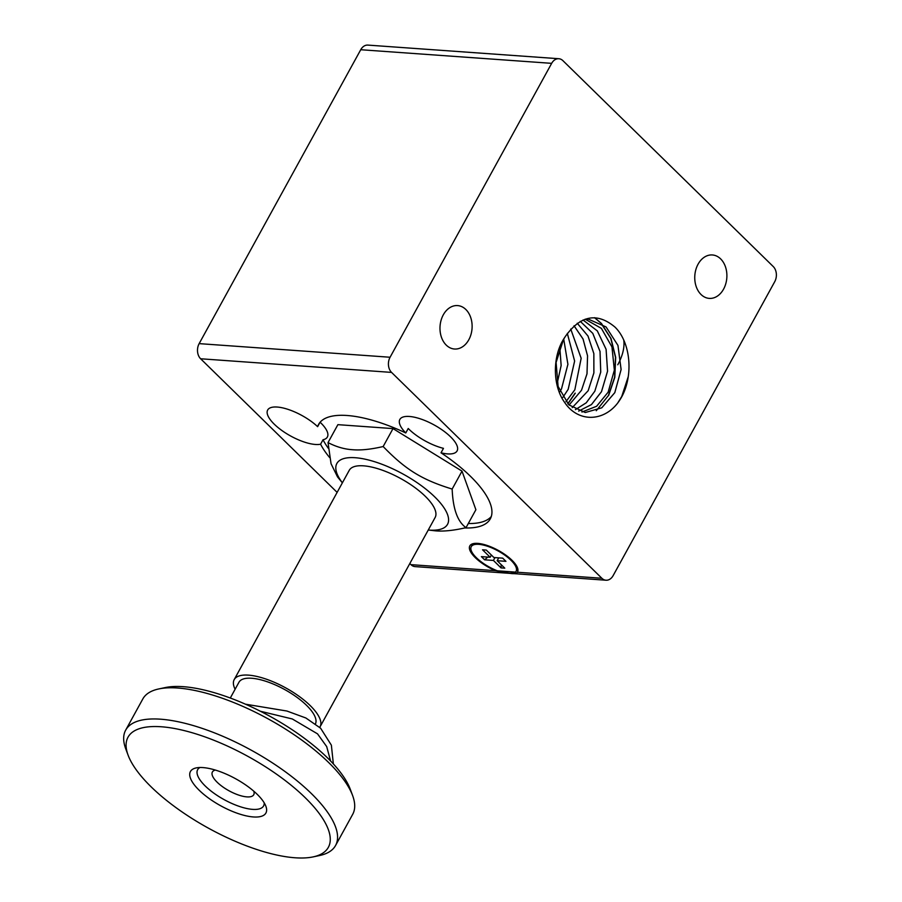 <?xml version="1.0" encoding="UTF-8"?>
<svg xmlns="http://www.w3.org/2000/svg" width="902" height="902" viewBox="0 0 902 902"><rect width="100%" height="100%" fill="white"/><g stroke="black" fill="none" stroke-linecap="round" stroke-linejoin="round"><path stroke-width="1.35" d="M329.658 457.562A97.98 35.11 28.8 0 1 320.582 444.212A32.664 11.703 28.8 0 1 315.407 444.472A32.664 11.703 28.8 0 1 281.661 430.344A32.664 11.703 28.8 0 1 267.668 410.015A32.664 11.703 28.8 0 1 277.162 407.039A32.664 11.703 28.8 0 1 317.628 426.657A97.98 35.11 28.8 0 1 318.575 424.436A97.98 35.11 28.8 0 1 405.776 432.949A32.664 11.703 28.8 0 1 399.845 419.453A32.664 11.703 28.8 0 1 409.35 416.465A32.664 11.703 28.8 0 1 443.096 430.592A32.664 11.703 28.8 0 1 457.088 450.921A32.664 11.703 28.8 0 1 447.584 453.898A32.664 11.703 28.8 0 1 441.022 452.804L443.468 448.35A32.664 11.703 28.8 0 1 408.223 428.495L405.776 432.949M510.25 573.39L495.401 570.673A27.218 9.753 28.8 0 1 469.818 545.868A27.218 9.753 28.8 0 1 477.733 543.387A27.218 9.753 28.8 0 1 505.853 555.158A27.218 9.753 28.8 0 1 517.511 572.093A27.218 9.753 28.8 0 1 517.432 572.24C516.53 573.616 514.14 573.988 510.25 573.39M497.352 570.808A25.583 9.167 28.8 0 1 476.414 557.752A25.583 9.167 28.8 0 1 471.25 546.657A25.583 9.167 28.8 0 1 487.79 546.353A25.583 9.167 28.8 0 1 510.927 560.21A25.583 9.167 28.8 0 1 516.079 571.304A25.583 9.167 28.8 0 1 515.47 572.105L497.352 570.808C506.698 573.503 512.742 573.943 515.47 572.105M320.063 726.809L435.125 517.511A48.99 17.555 -151.2 0 0 425.248 496.269A48.99 17.555 -151.2 0 0 380.948 469.716A48.99 17.555 -151.2 0 0 349.266 470.303L234.204 679.601A48.99 17.555 28.8 0 1 265.887 679.026A48.99 17.555 28.8 0 1 310.187 705.567A48.99 17.555 28.8 0 1 320.063 726.809A48.99 17.555 28.8 0 1 319.725 727.362M235.106 689.275A48.99 17.555 28.8 0 1 234.204 679.601M253.789 791.189A23.587 8.456 28.8 0 1 253.744 794.73A23.587 8.456 28.8 0 1 238.489 795.012A23.587 8.456 28.8 0 1 217.156 782.226A23.587 8.456 28.8 0 1 212.398 771.999A23.587 8.456 28.8 0 1 215.364 770.071M342.388 482.818A63.14 22.629 -151.2 0 1 355.23 457.72A63.14 22.629 -151.2 0 1 434.787 496.946A63.14 22.629 -151.2 0 1 429.16 530.094A63.14 22.629 -151.2 0 1 428.247 530.015L435.621 530.861C443.739 531.549 453.875 530.477 466.03 527.659C457.573 521.762 452.951 508.897 452.161 489.064C421.944 479.763 405.708 469.762 383.158 446.535C371.004 449.354 360.868 450.425 352.75 449.737C344.519 449.252 336.277 446.873 328.024 442.6L337.889 424.662L393.013 428.597L462.016 471.126L475.895 509.72L466.03 527.659M230.292 698.024L238.974 682.228A43.544 15.605 28.8 0 1 267.127 681.709A43.544 15.605 28.8 0 1 306.511 705.308A43.544 15.605 28.8 0 1 315.474 723.832M617.769 364.791A45.72 26.226 -45.6 0 0 620.858 358.297A45.72 26.226 134.4 0 1 617.769 364.791M620.869 358.263A45.72 26.226 -45.6 0 0 621.884 355.512M622.019 355.117A45.72 26.226 -45.6 0 0 623.767 340.189A45.72 26.226 134.4 0 1 622.019 355.117M557.233 383.17L561.157 365.513L559.792 347.259L561.134 365.513L557.222 383.136M559.973 391.615L561.529 388.841L567.922 364.307L563.716 339.084L567.899 364.318L561.518 388.841L559.962 391.592M567.324 333.402L574.619 361.059L568.17 389.314L562.904 397.342L568.192 389.314L574.63 361.059L567.335 333.379M570.74 329.072L581.147 358.286L574.833 389.788L565.949 401.683L574.833 389.788L581.17 358.274L570.74 329.061M574.044 325.78L583.03 338.994L587.552 355.839L586.988 373.823L581.497 390.262L569.061 405.043L581.497 390.262L587.01 373.811L587.563 355.828L583.053 338.983L574.055 325.78M577.246 323.254L587.991 336.029L593.843 353.595L593.866 372.943L588.149 390.735L572.218 407.648L588.149 390.735L593.888 372.932L593.854 353.595L588.003 336.029L577.257 323.254M580.279 321.36L592.772 333.368L600.022 351.453L600.721 372.086L594.813 391.22L586.255 402.799L575.42 409.643L586.244 402.788L594.813 391.22L600.743 372.086L600.044 351.453L592.783 333.357L580.29 321.36M583.042 320.007L597.304 330.876L606.088 349.311L607.542 371.196L601.476 391.693L591.43 404.592L578.656 411.098L591.441 404.603L601.499 391.693L607.565 371.196L606.099 349.3L597.316 330.876L583.053 320.007M585.206 319.195L601.386 328.384L611.951 346.932L614.352 370.158L608.14 392.167L596.594 406.272L581.937 412.045L596.605 406.272L608.151 392.167L614.375 370.147L611.962 346.932L601.397 328.384L585.218 319.195M585.24 412.518L601.735 407.828L614.792 392.641L621.095 369.527L617.949 345.41L606.054 326.941L588.544 319.218L585.161 319.195L588.544 319.218L606.065 326.941L617.96 345.41L621.117 369.538L614.814 392.641L601.758 407.828L585.263 412.518L568.88 404.874L558.112 386.484L556.094 362.446L563.524 339.411L564.979 337.055A46.645 34.366 -85.9 0 1 565.407 336.378C580.584 315.305 597.101 312.193 614.938 327.054C630.363 341.948 633.542 374.104 622.233 395.899A52.947 39.011 -85.9 0 1 621.906 396.497A52.947 39.011 -85.9 0 1 617.735 402.991C603.01 422.192 577.663 422.226 564.596 402.337C552.295 385.402 552.238 355.095 564.979 337.055M320.582 444.212L323.029 439.759A97.98 35.11 -151.2 0 0 328.452 448.441M441.022 452.804A97.98 35.11 28.8 0 1 470.528 476.357A97.98 35.11 28.8 0 1 490.305 518.842A97.98 35.11 28.8 0 1 464.767 527.952M468.296 523.521A97.98 35.11 -151.2 0 0 491.297 516.496M698.069 264.207A21.772 16.044 -85.9 0 1 712.366 254.962A21.772 16.044 -85.9 0 1 725.569 267.15A21.772 16.044 -85.9 0 1 723.562 289.159A21.772 16.044 -85.9 0 1 709.276 298.393A21.772 16.044 -85.9 0 1 696.073 286.205A21.772 16.044 -85.9 0 1 698.069 264.207M443.299 314.832A21.772 16.044 -85.9 0 1 457.596 305.586A21.772 16.044 -85.9 0 1 470.799 317.775A21.772 16.044 -85.9 0 1 468.792 339.783A21.772 16.044 -85.9 0 1 454.495 349.018A21.772 16.044 -85.9 0 1 441.303 336.829A21.772 16.044 -85.9 0 1 443.299 314.832M628.198 376.833L621.737 396.485L617.735 402.991M601.07 323.266L610.744 338.318L615.48 357.215L614.634 377.239L608.41 395.538L596.278 410.726M594.519 317.707L601.036 323.22M594.689 317.707L601.442 323.468M601.476 323.514L611.037 338.577L615.683 357.417L614.803 377.34L608.602 395.55M575.296 393.171L567.888 403.882M575.115 393.159L567.786 403.78M197.561 351.757A10.892 8.017 94.1 0 0 200.627 358.77L391.558 372.402A10.892 8.017 -85.9 0 1 388.48 365.378A10.892 8.017 -85.9 0 1 390.081 357.248L199.15 343.628A10.892 8.017 94.1 0 0 197.561 351.757M360.732 49.723L551.663 63.343A10.892 8.017 -85.9 0 1 556.985 58.878A10.892 8.017 -85.9 0 1 558.812 58.72L367.881 45.1A10.892 8.017 94.1 0 0 366.065 45.247A10.892 8.017 94.1 0 0 360.732 49.723L199.15 343.628M558.812 58.72A10.892 8.017 -85.9 0 1 562.927 60.671L773.251 266.552A10.892 8.017 -85.9 0 1 776.318 273.565A10.892 8.017 -85.9 0 1 774.728 281.695L613.146 575.6A10.892 8.017 -85.9 0 1 607.813 580.076A10.892 8.017 -85.9 0 1 605.997 580.223A10.892 8.017 -85.9 0 1 601.871 578.272L517.432 572.24M495.401 570.673L410.951 564.652A10.892 8.017 94.1 0 0 415.067 566.603L605.997 580.223M410.951 564.652L409.824 563.547M337.134 492.391L200.627 358.77M486.302 550.073L493.913 557.526L502.685 558.146L505.943 561.337L497.16 560.706L504.782 568.159L501.038 567.899L493.417 560.435L484.645 559.815L481.397 556.635L490.169 557.256L482.547 549.803L486.302 550.073M551.663 63.343L390.081 357.248M391.558 372.402L601.871 578.272M383.158 446.535L393.013 428.597M452.161 489.064L462.016 471.126M328.024 442.6L331.045 463.718L337.517 476.899L342.377 482.852M498.727 557.864L497.16 560.706M501.038 567.899L501.196 564.663M493.417 560.435L494.984 557.605M491.387 555.046L490.169 557.256M487.757 557.086L484.645 559.815M319.939 422.44L317.628 426.657M323.029 439.759A32.664 11.703 -151.2 0 0 327.358 437.03A32.664 11.703 -151.2 0 0 320.109 422.237M352.592 795.485L350.28 789.261A114.306 40.962 -151.2 0 0 327.313 757.691A114.306 40.962 -151.2 0 0 165.291 687.561L158.797 688.936A119.752 42.913 28.8 0 1 328.531 762.404A119.752 42.913 28.8 0 1 352.592 795.485A119.752 42.913 28.8 0 1 352.693 814.337L335.555 845.512A119.752 42.913 -151.2 0 0 311.393 793.58A119.752 42.913 -151.2 0 0 203.108 728.692A119.752 42.913 -151.2 0 0 125.682 730.124A119.752 42.913 -151.2 0 0 125.784 748.987L128.107 755.199A114.306 40.962 28.8 0 1 183.106 730.327A114.306 40.962 28.8 0 1 305.282 797.774A114.306 40.962 28.8 0 1 313.095 856.9A114.306 40.962 28.8 0 1 151.062 786.769A114.306 40.962 28.8 0 1 128.107 755.199M125.682 730.124L142.82 698.949A119.752 42.913 28.8 0 1 158.797 688.936M264.207 802.848A37.625 13.485 28.8 0 1 263.587 805.937A37.625 13.485 28.8 0 1 239.267 806.388A37.625 13.485 28.8 0 1 205.239 786.003A37.625 13.485 28.8 0 1 197.651 769.688A37.625 13.485 28.8 0 1 199.928 767.512M257.228 794.346A43.071 15.435 -151.2 0 0 196.174 767.918A43.071 15.435 -151.2 0 0 199.128 790.197A43.071 15.435 -151.2 0 0 245.152 815.611A43.071 15.435 -151.2 0 0 265.876 806.241A43.071 15.435 -151.2 0 0 257.228 794.346M313.095 856.9L319.59 855.524A119.752 42.913 -151.2 0 0 335.555 845.512M330.594 760.995L326.693 746.608L317.527 733.856L292.327 718.973L260.385 711.25M245.479 704.191L286.881 711.024L305.857 717.981L320.616 728.218L331.372 745.176L333.357 763.926M471.25 546.657L472.851 543.737M516.079 571.304L517.692 568.395"/></g></svg>
